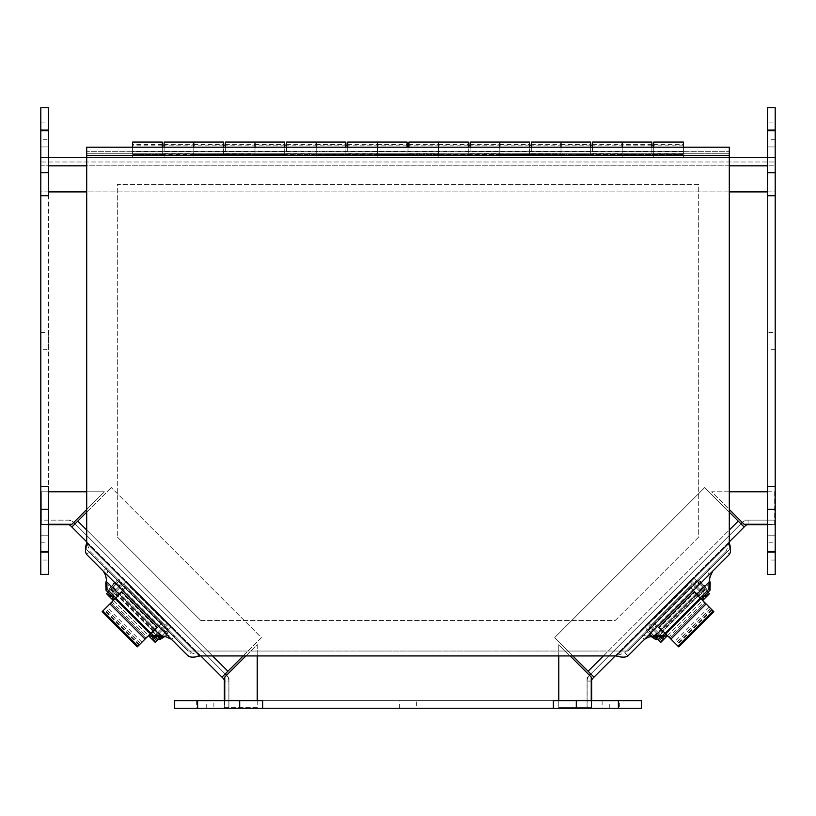 <?xml version="1.0" encoding="UTF-8"?>
<svg xmlns="http://www.w3.org/2000/svg" width="816" height="816" viewBox="0 0 816 816"><rect width="100%" height="100%" fill="white"/><g stroke="black" fill="none" stroke-linecap="round" stroke-linejoin="round"><path stroke-width="0.61" stroke-dasharray="4.08 3.06" d="M767.55 191.893L775.2 191.893L775.2 165.821L775.2 191.893L40.8 191.893L40.8 165.821L40.8 520.129L71.4 520.129L228.929 677.657L228.929 708.257L587.071 708.257L587.071 677.657L744.6 520.129L775.2 520.129L775.2 486.418L767.55 486.418L767.55 157.468L775.2 157.468L775.2 165.821L775.2 161.996L40.8 161.996L40.8 157.468L48.45 157.468M86.7 157.468L729.3 157.468M48.45 191.893L40.8 191.893L40.8 157.468M775.2 486.418L775.2 157.468L767.55 157.468L775.2 157.468L775.2 161.996L775.2 157.457L40.8 157.457L40.8 161.986L775.2 161.986L775.2 165.811L775.2 157.457M262.65 708.257L228.929 708.257L228.929 677.657L226.552 675.281A8.354 8.354 0 0 1 228.868 681.064A8.354 8.354 0 0 0 226.42 675.158L73.848 522.577A8.354 8.354 0 0 0 67.942 520.129A8.354 8.354 0 0 1 73.726 522.454L71.4 520.129L40.8 520.129L40.8 486.407L48.45 486.407L48.45 524.657L40.8 524.657L48.45 524.657L48.45 157.457L40.8 157.457L48.45 157.457L48.45 195.707L40.8 195.707L40.8 157.457L40.8 165.811L40.8 161.996L40.8 165.811L775.2 165.821L775.2 195.718L775.2 157.468M729.3 191.893L86.7 191.893M40.8 195.707L40.8 165.811L767.55 165.821M748.058 524.239L748.058 520.139A8.354 8.354 0 0 0 742.152 522.577L589.58 675.158A8.354 8.354 0 0 0 587.132 681.064L591.661 681.064A3.825 3.825 0 0 1 592.783 678.361L745.355 525.779A3.825 3.825 0 0 1 748.058 524.657L748.058 520.129L774.659 520.129L748.058 520.139A8.354 8.354 0 0 0 742.274 522.454L744.6 520.129L775.2 520.129L775.2 165.811L48.45 165.821M591.233 681.064L587.132 681.064L587.132 707.666L587.132 681.064A8.354 8.354 0 0 1 589.458 675.281L587.071 677.657L587.071 708.257L553.35 708.257M48.45 524.668L41.341 524.668L41.341 520.139L67.942 520.139L41.341 520.139L41.341 524.668L67.942 524.668A3.825 3.825 0 0 1 70.645 525.779L223.217 678.361A3.825 3.825 0 0 1 224.339 681.064L228.868 681.064L228.868 707.666L228.868 681.064L224.767 681.064M73.848 522.577L226.42 675.158M86.7 512.183L111.302 487.58L75.072 523.811L225.196 673.924L222.003 677.137M200.787 655.931L86.7 541.834M75.072 523.811L71.859 527.003M243.188 655.931L261.426 637.694L111.302 487.58L261.426 637.694L225.196 673.924M224.339 700.618L224.339 707.666L228.868 707.666L224.339 707.666L224.339 681.064M589.58 675.158L742.152 522.577M572.812 655.931L554.574 637.694L590.804 673.924L740.928 523.811L744.141 527.003M729.3 541.834L615.213 655.931M590.804 673.924L593.997 677.137M729.3 512.183L704.698 487.58L554.574 637.694L704.698 487.58L740.928 523.811M591.661 681.064L591.661 707.666L587.132 707.666L591.661 707.666L591.661 700.618M748.058 524.657L774.659 524.657L774.659 520.129L774.659 524.668L767.55 524.668L775.2 524.668L767.55 524.668M653.137 636.143L646.303 634.94L641.325 636.143L624.74 652.729L627.943 655.931M627.932 655.931L644.518 639.346L641.325 636.143L709.512 567.946L712.715 571.149L729.3 554.564L726.097 551.361L709.512 567.946L708.319 570.884L709.512 579.768M172.533 638.285L171.482 639.346L188.068 655.931L191.26 652.729L174.675 636.143L172.533 638.285M106.488 579.768L107.692 572.934L106.488 567.946L174.675 636.143L171.748 634.95L162.863 636.143M104.346 570.098L106.488 567.946L89.903 551.361L86.7 554.564L103.285 571.149L104.346 570.098M115.892 597.934L151.052 633.094M86.7 151.735L86.7 542.752L89.903 551.361L191.26 652.729L199.879 655.931L616.121 655.931L624.74 652.729L726.097 551.361L729.3 542.752L729.3 147.206L729.3 151.735L86.7 151.735L729.3 151.735M644.518 639.346L712.715 571.149M664.928 633.114L700.087 597.955M666.029 634.216L701.189 599.046M114.791 599.026L149.95 634.185M86.7 147.206L729.3 147.206M48.45 524.239L41.341 524.239L41.341 491.783L48.45 491.783M86.7 491.783L104.397 491.783L86.7 509.48M41.341 491.783L104.397 491.783L71.941 524.239L41.341 524.239L41.341 491.783M224.767 700.618L224.767 707.666L257.224 707.666L257.224 644.609L224.767 677.066L224.767 707.666L257.224 707.666L257.224 700.618M257.224 655.931L257.224 644.609L245.902 655.931M591.233 700.618L591.233 707.666L558.776 707.666L558.776 700.618M558.776 655.931L558.776 644.609L570.098 655.931M558.776 707.666L558.776 644.609L591.233 677.066L591.233 707.666L558.776 707.666M767.55 524.239L774.659 524.239L774.659 491.783L711.603 491.783L744.059 524.239L774.659 524.239L774.659 491.783L767.55 491.783M729.3 491.783L711.603 491.783L729.3 509.48M223.482 142.055L223.482 154.295L193.8 154.295L193.8 142.055L193.8 157.1L193.8 147.206L193.8 154.295L162.282 154.295L162.282 147.206M193.8 144.605L193.8 151.735L193.8 144.605L223.482 144.605L223.482 151.735L223.482 147.206M162.282 142.055L162.282 154.295L132.6 154.295L132.6 142.055M162.282 144.605L162.282 151.735L162.282 144.605L132.6 144.605L132.6 151.735L132.6 144.605M284.682 142.055L284.682 154.295L255 154.295L255 142.055L255 157.1L255 147.206L255 154.295L223.482 154.295L223.482 151.735L132.6 151.735L132.6 154.295L683.4 154.295L683.4 151.735L622.2 151.735L622.2 154.295L622.2 142.055L622.2 154.54L653.718 154.54L653.718 153.082L683.4 153.082L683.4 157.468L683.4 147.206M255 144.605L255 151.735L255 144.605L284.682 144.605L284.682 151.735L284.682 147.206M345.882 142.055L345.882 154.295L316.2 154.295L316.2 142.055L316.2 157.1L316.2 147.206L316.2 154.295L284.682 154.295L284.682 151.735L223.482 151.735L223.482 144.605M316.2 144.605L316.2 151.735L316.2 144.605L345.882 144.605L345.882 151.735L345.882 147.206M407.082 142.055L407.082 154.295L377.4 154.295L377.4 142.055L377.4 157.1L377.4 147.206L377.4 154.295L345.882 154.295L345.882 151.735L284.682 151.735L284.682 144.605M377.4 144.605L377.4 151.735L377.4 144.605L407.082 144.605L407.082 151.735L407.082 147.206M468.282 142.055L468.282 154.295L438.6 154.295L438.6 142.055L438.6 157.1L438.6 147.206L438.6 154.295L407.082 154.295L407.082 151.735L345.882 151.735L345.882 144.605M438.6 144.605L438.6 151.735L438.6 144.605L468.282 144.605L468.282 151.735L468.282 147.206M529.482 142.055L529.482 154.295L499.8 154.295L499.8 142.055L499.8 157.1L499.8 147.206L499.8 154.295L468.282 154.295L468.282 151.735L407.082 151.735L407.082 144.605M499.8 144.605L499.8 151.735L499.8 144.605L529.482 144.605L529.482 151.735L529.482 147.206M590.682 142.055L590.682 154.295L561 154.295L561 142.055L561 157.1L561 147.206L561 154.295L529.482 154.295L529.482 151.735L468.282 151.735L468.282 144.605M561 144.605L561 151.735L561 144.605L590.682 144.605L590.682 151.735L590.682 147.206M651.882 142.055L651.882 154.295L590.682 154.295L590.682 151.735L529.482 151.735L529.482 144.605M653.718 147.206L653.718 157.1L622.2 157.1L622.2 144.605L622.2 151.735L590.682 151.735L590.682 144.605M651.882 147.206L651.882 154.295L683.4 154.295L683.4 151.735L132.6 151.735L132.6 147.206M651.882 144.616L622.2 144.605M132.6 147.89L132.6 151.235L132.6 147.89M683.4 147.89L683.4 151.235L683.4 147.89M164.118 147.206L164.118 157.1L132.6 157.1L132.6 154.54L164.118 154.54L164.118 142.055M164.118 157.1L164.118 154.54M164.118 144.605L164.118 151.735L164.118 144.605L193.8 144.616L193.8 151.735L193.8 144.616M225.318 147.206L225.318 142.055M225.318 144.616L225.318 151.735L225.318 144.616L255 144.616L255 151.735L255 144.616M225.318 157.1L193.8 157.1M193.8 154.54L225.318 154.54M286.518 147.206L286.518 142.055M286.518 144.616L286.518 151.735L286.518 144.616L316.2 144.616L316.2 151.735L316.2 144.616M286.518 157.1L255 157.1M255 154.54L286.518 154.54M347.718 147.206L347.718 142.055M347.718 144.616L347.718 151.735L347.718 144.616L377.4 144.616L377.4 151.735L377.4 144.616M347.718 157.1L316.2 157.1M316.2 154.54L347.718 154.54M408.918 147.206L408.918 142.055M408.918 144.616L408.918 151.735L408.918 144.616L438.6 144.616L438.6 151.735L438.6 144.616M408.918 157.1L377.4 157.1M377.4 154.54L408.918 154.54M470.118 147.206L470.118 142.055M470.118 144.616L470.118 151.735L470.118 144.616L499.8 144.616L499.8 151.735L499.8 144.616M470.118 157.1L438.6 157.1M438.6 154.54L470.118 154.54M531.318 147.206L531.318 142.055M531.318 144.616L531.318 151.735L531.318 144.616L561 144.616L561 151.735L561 144.616M531.318 157.1L499.8 157.1M499.8 154.54L531.318 154.54M592.518 147.206L592.518 142.055M592.518 144.616L592.518 151.735L592.518 144.616L622.2 144.616L622.2 151.735L622.2 144.616M592.518 157.1L561 157.1M561 154.54L592.518 154.54M132.6 157.1L132.6 154.54M132.6 157.457L683.4 157.468L132.6 157.457M592.518 153.082L622.2 153.082M531.318 153.082L561 153.082M470.118 153.082L499.8 153.082M408.918 153.082L438.6 153.082M347.718 153.082L377.4 153.082M286.518 153.082L316.2 153.082M225.318 153.082L255 153.082M164.118 153.082L193.8 153.082M132.6 154.907L683.4 154.907L132.6 154.907M622.2 154.54L622.2 157.1M653.718 157.1L653.718 154.54M653.718 153.082L653.718 142.055M653.718 144.616L653.718 151.735L653.718 144.616L683.4 144.616L683.4 151.735L683.4 144.616M683.4 142.055L683.4 153.082M117.31 583.001L110.588 589.733L117.31 583.001L119.911 585.602L113.189 592.324L119.911 585.602M163.404 629.095L156.682 635.817L163.404 629.095L165.995 631.686L159.273 638.418L165.995 631.686M119.636 580.686L112.914 587.408L119.636 580.686L122.227 583.287L115.505 590.009L122.227 583.287M165.719 626.77L158.998 633.491L165.719 626.77L168.32 629.371L161.599 636.092L168.32 629.371M108.038 592.273L106.58 593.742L109.171 596.333L110.639 594.874M111.884 593.63L110.527 594.986L107.926 592.385L109.283 591.039L111.884 593.63L109.283 591.039L117.178 583.134L119.779 585.735L111.884 593.63M164.781 627.708L168.677 623.812L171.278 626.413L168.677 623.812L163.271 629.228L165.862 631.819L171.278 626.413L167.382 630.309L164.781 627.708L155.264 637.235L152.561 634.532L155.264 637.235L154.02 638.479L155.366 637.123L152.663 639.826L155.264 642.427L157.967 639.724L155.264 642.427L106.58 593.742L107.926 592.385M165.862 631.819L161.18 636.511M163.271 629.228L155.764 636.735M167.382 630.309L155.264 642.427L149.96 637.123L152.663 639.826L155.264 637.235L157.855 639.826L109.171 591.141L111.772 593.742L110.527 594.986M119.779 585.735L111.772 593.742L154.734 636.704M113.332 600.494L148.492 635.654M109.171 596.333L111.772 593.742L114.475 596.445L111.772 593.742L109.171 596.333L111.884 599.046L106.58 593.742L117.178 583.134M125.185 580.329L122.594 577.728L125.185 580.329M152.898 634.858L150.297 637.459L152.898 634.858M114.138 596.108L111.547 598.709L114.138 596.108M157.855 639.826L155.264 642.427L157.855 639.826M109.171 591.141L106.58 593.742L109.171 591.141M112.006 601.82L110.843 602.983L146.003 638.143L156.57 627.575L121.411 592.416L114.954 598.862L112.006 601.82L147.166 636.98M102.163 611.653L110.843 602.983M137.323 646.823L146.003 638.143M121.921 591.896L121.411 592.416M156.57 627.575L157.08 627.055M153.01 631.135L117.851 595.976M154.51 629.636L119.35 594.476L154.51 629.636M120.952 586.643L114.23 593.365L120.952 586.643L123.542 589.234L116.821 595.966L123.542 589.234M159.763 625.464L153.041 632.186L159.763 625.464L162.364 628.055L155.642 634.777L162.364 628.055M150.491 634.726L151.735 633.491L154.336 636.082L167.637 622.781L126.225 581.359L167.637 622.781L165.046 625.372L162.445 622.781L151.511 633.706L154.112 636.307L165.046 625.372L123.624 583.96L112.7 594.895L115.291 597.485L126.225 586.561L114.271 598.505M151.511 633.706L149.032 636.194M151.623 638.785L154.112 636.307M111.68 595.915L126.225 581.359L123.624 583.96L162.445 622.781L151.735 633.491M154.336 636.082L153.745 636.674M112.812 599.974L115.291 597.485M112.7 594.895L110.211 597.373M113.924 586.225L119.126 581.023L113.924 586.225M162.69 634.991L167.902 629.789L162.69 634.991M118.514 581.624L112.537 587.612L118.514 581.624M112.465 585.857L118.922 579.401L112.465 585.857M162.619 635.062L168.606 629.075L162.619 635.062M168.677 630.839L162.221 637.296L168.677 630.839M114.005 586.133L110.925 589.223L114.005 586.133M162.782 634.909L159.691 637.99L162.782 634.909M117.514 582.634L110.211 589.937L117.514 582.634L116.606 581.716L109.303 589.019L116.606 581.716L112.037 584.46L109.303 589.019L110.211 589.937M158.987 638.704L166.291 631.4L158.987 638.704M159.895 639.611L163.302 636.215M650.005 631.686L656.727 638.418L650.005 631.686L652.596 629.095L659.318 635.817L652.596 629.095M696.089 585.602L702.811 592.324L696.089 585.602L698.69 583.001L705.412 589.733L698.69 583.001M647.68 629.371L654.401 636.092L647.68 629.371L650.281 626.77L657.002 633.491L650.281 626.77M693.773 583.287L700.495 590.009L693.773 583.287L696.364 580.686L703.086 587.408L696.364 580.686M659.155 640.835L660.736 642.427L663.337 639.826L660.634 637.123L661.98 638.479L659.389 641.07L658.033 639.724L659.155 640.835L661.745 638.245M705.361 594.874L706.829 596.333L709.42 593.742L707.962 592.273M698.822 583.134L693.406 577.728L690.815 580.329L696.221 585.735L698.822 583.134L709.42 593.742L660.736 642.427L659.389 641.07M661.266 636.704L704.228 593.742L705.473 594.986L704.116 593.63L706.717 591.039L704.116 593.63L696.221 585.735M697.303 581.624L694.712 584.215L690.815 580.329L693.406 577.728L709.42 593.742L704.116 599.046L706.829 596.333L704.228 593.742L701.525 596.445L706.829 591.141L658.145 639.826L660.736 637.235L661.98 638.479M652.729 629.228L647.323 623.812L644.722 626.413L650.138 631.819L652.729 629.228L660.236 636.735M650.138 631.819L654.83 636.511M651.219 627.708L660.736 637.235L663.439 634.532L660.736 637.235L663.337 639.826L660.736 642.427L644.722 626.413L647.323 623.812L651.219 627.708L648.618 630.309M667.488 635.674L702.647 600.515M663.337 639.826L666.04 637.123L663.337 639.826L660.736 637.235M701.862 596.108L704.453 598.709L701.862 596.108M663.102 634.858L665.703 637.459L663.102 634.858M694.712 584.215L706.829 596.333M706.829 591.141L709.42 593.742L706.829 591.141M658.145 639.826L660.736 642.427L658.145 639.826M668.814 637L669.977 638.163L705.136 603.004L694.569 592.436L659.41 627.596L668.814 637L703.973 601.841M678.657 646.843L669.977 638.163M713.816 611.674L705.136 603.004M658.889 627.076L659.41 627.596M694.569 592.436L694.059 591.916M698.129 595.996L662.969 631.156M696.629 594.497L661.47 629.656L696.629 594.497M653.636 628.055L660.358 634.777L653.636 628.055L656.237 625.464L662.959 632.186L656.237 625.464M692.458 589.234L699.179 595.966L692.458 589.234L695.048 586.643L701.77 593.365L695.048 586.643M701.729 598.505L700.485 597.271L703.086 594.67L689.775 581.359L648.363 622.781L689.775 581.359L692.376 583.96L689.775 586.561L700.709 597.485L703.3 594.895L692.376 583.96L650.954 625.372L661.888 636.307L664.489 633.706L653.555 622.781L665.509 634.726M700.709 597.485L703.188 599.974M705.789 597.373L703.3 594.895M662.255 636.674L648.363 622.781L650.954 625.372L689.775 586.561L700.485 597.271M703.086 594.67L704.32 595.915M666.968 636.194L664.489 633.706M661.888 636.307L664.377 638.785M653.218 635.083L648.016 629.87L653.218 635.083M701.995 586.306L696.782 581.104L701.995 586.306M648.628 630.482L654.605 636.47L648.628 630.482M652.851 636.541L646.394 630.074L652.851 636.541M702.066 586.378L696.079 580.4L702.066 586.378M697.833 580.329L704.29 586.786L697.833 580.329M653.137 634.991L656.217 638.081L653.137 634.991M701.903 586.225L704.993 589.315L701.903 586.225M647.302 629.167L646.394 630.074L649.128 634.644L653.698 637.378L654.605 636.47L649.628 631.492L656.931 638.785M652.555 636.235L656.013 639.703M705.697 590.019L698.394 582.716L705.697 590.019L706.615 589.111L699.312 581.808L706.615 589.111L703.871 584.542L699.312 581.808L698.394 582.716M200.736 620.435L117.3 536.999L200.736 620.435L615.264 620.435L698.7 536.999L698.7 184.385L117.3 184.385L117.3 536.999L117.3 184.385L698.7 184.385L698.7 536.999L615.264 620.435L200.736 620.435M86.7 549.668L86.7 153.785L729.3 153.785L729.3 549.668L627.932 651.035L188.068 651.035L86.7 549.668L86.7 153.785L729.3 153.785L729.3 549.668L627.932 651.035L188.068 651.035L86.7 549.668M48.45 560.041L48.45 542.834L48.45 560.041L40.8 560.041L40.8 542.834L40.8 560.041M48.45 139.291L48.45 122.084L48.45 139.291L40.8 139.291L40.8 122.084L40.8 139.291M48.45 349.666L48.45 332.459L48.45 349.666L40.8 349.666L40.8 332.459L40.8 349.666M40.8 146.941L40.8 129.734L40.8 146.941L40.8 129.734L40.8 146.941L48.45 146.941L48.45 129.734L48.45 146.941L40.8 146.941M48.45 146.941L48.45 129.734L48.45 146.941M40.8 552.391L40.8 535.184L40.8 552.391L40.8 535.184L40.8 552.391L48.45 552.391L48.45 535.184L48.45 552.391L40.8 552.391M48.45 552.391L48.45 535.184L48.45 552.391M40.8 157.457L40.8 486.407M48.45 130.682L48.45 574.382L40.8 574.382L40.8 107.732L48.45 107.732L48.45 130.682L40.8 130.682M626.984 700.618L609.766 700.618L626.984 700.618L626.984 708.268L609.766 708.268L626.984 708.268M189.016 700.618L206.234 700.607L189.016 700.607L189.016 708.257L206.234 708.257L189.016 708.257M206.234 708.268L206.234 700.607M416.609 700.607L399.391 700.607L416.609 700.607L416.609 708.257L399.391 708.257L416.609 708.257M213.884 708.268L196.666 708.268L213.884 708.268L213.884 700.618L196.666 700.618L213.884 700.618M213.884 708.257L196.666 708.257L213.884 708.257L213.884 700.607L196.666 700.607L213.884 700.607M619.334 708.257L602.116 708.257L619.334 708.257L619.334 700.607L602.116 700.607L619.334 700.607M619.334 708.268L602.116 708.268L619.334 708.268L619.334 700.618L602.116 700.618L619.334 700.618M591.6 700.618L591.6 708.268L553.35 708.268L553.35 700.618L591.6 700.618M591.6 700.607L591.6 708.257L224.4 708.257L224.4 700.607L591.6 700.607M641.325 708.257L174.675 708.257L174.675 700.607L197.625 700.607L197.625 708.257M641.325 700.607L197.625 700.607M262.65 700.618L262.65 708.268L224.4 708.268L224.4 700.618L262.65 700.618M767.55 122.084L767.55 139.291L767.55 122.084L775.2 122.084L775.2 139.291L775.2 122.084M767.55 542.834L767.55 560.041L767.55 542.834L775.2 542.834L775.2 560.041L775.2 542.834M767.55 332.459L767.55 349.666L767.55 332.459L775.2 332.459L775.2 349.666L775.2 332.459M775.2 535.184L775.2 552.391L775.2 535.184L775.2 552.391L775.2 535.184L767.55 535.184L767.55 552.391L767.55 535.184L775.2 535.184M767.55 535.184L767.55 552.391L767.55 535.184M775.2 129.734L775.2 146.941L775.2 129.734L775.2 146.941L775.2 129.734L767.55 129.734L767.55 146.941L767.55 129.734L775.2 129.734M767.55 129.734L767.55 146.941L767.55 129.734M767.55 157.468L767.55 195.718L775.2 195.718M775.2 107.732L775.2 574.382L767.55 574.382L767.55 551.432L775.2 551.432M767.55 107.732L767.55 551.432M729.3 165.821L86.7 165.821M227.899 671.221L77.775 521.108M86.7 530.023L212.609 655.931M738.225 521.108L588.101 671.221M603.391 655.931L729.3 530.023M105.784 583.103L159.528 636.847M656.472 636.847L710.216 583.103M199.879 655.931L86.7 542.752M729.3 542.752L616.121 655.931M86.7 155.56L729.3 155.56M653.718 154.04L683.4 154.04M592.518 154.04L622.2 154.04M531.318 154.04L561 154.04M470.118 154.04L499.8 154.04M408.918 154.04L438.6 154.04M347.718 154.04L377.4 154.04M286.518 154.04L316.2 154.04M225.318 154.04L255 154.04M164.118 154.04L193.8 154.04M110.762 594.752L108.161 592.161M111.486 594.028L108.885 591.437M156.845 640.835L154.255 638.245M157.57 640.111L154.979 637.52M156.611 641.07L154.02 638.479M121.288 584.215L118.697 581.624M155.264 637.235L152.663 639.826M156.509 638.479L153.908 641.07M153.122 635.093L150.532 637.694M113.903 595.874L111.313 598.475M110.527 592.498L107.926 595.088M145.921 638.224L110.762 603.065M150.113 634.032L114.954 598.862M140.546 643.6L105.386 608.44M153.918 630.227L118.759 595.068M155.285 628.861L120.125 593.701M141.913 642.233L106.753 607.073M139.669 644.467L104.509 609.307M153.938 636.48L151.337 633.889M153.214 637.204L150.613 634.613M112.914 594.67L115.515 597.271M115.117 597.659L112.526 595.068M114.393 598.383L111.802 595.792M661.021 637.52L658.43 640.111M707.839 592.161L705.238 594.752M707.115 591.437L704.514 594.028M708.074 592.385L705.473 594.986M705.473 592.498L708.074 595.088M702.097 595.874L704.687 598.475M662.878 635.093L665.468 637.694M659.491 638.479L662.092 641.07M705.218 603.085L670.058 638.245M701.026 598.893L665.866 634.052M710.593 608.461L675.434 643.62M697.221 595.088L662.062 630.248M695.854 593.722L660.695 628.881M709.226 607.094L674.067 642.253M711.47 609.328L676.311 644.497M703.474 595.068L700.883 597.659M704.198 595.792L701.607 598.383M661.664 636.082L664.265 633.491M664.663 633.889L662.062 636.48M665.387 634.613L662.786 637.204M48.45 551.432L40.8 551.432M618.375 700.607L618.375 708.257M767.55 130.682L775.2 130.682M651.882 151.735L592.518 151.735M590.682 151.735L531.318 151.735M529.482 151.735L470.118 151.735M468.282 151.735L408.918 151.735M407.082 151.735L347.718 151.735M345.882 151.735L286.518 151.735M284.682 151.735L225.318 151.735M223.482 151.735L164.118 151.735M162.282 151.735L132.6 151.735M683.4 145.115L653.718 145.115M651.882 145.115L592.518 145.115M590.682 145.115L531.318 145.115M529.482 145.115L470.118 145.115M468.282 145.115L408.918 145.115M407.082 145.115L347.718 145.115M345.882 145.115L286.518 145.115M284.682 145.115L225.318 145.115M223.482 145.115L164.118 145.115M162.282 145.115L132.6 145.115M683.4 151.235L132.6 151.235M653.718 151.735L683.4 151.735M113.189 592.324L110.588 589.733M159.273 638.418L156.682 635.817M115.505 590.009L112.914 587.408M161.599 636.092L158.998 633.491M157.967 639.724L155.366 637.123M152.561 634.532L149.96 637.123M114.475 596.445L111.884 599.046M163.598 620.548L128.428 585.388M161.864 622.282L126.704 587.122M139.057 645.089L103.897 609.929M116.821 595.966L114.23 593.365M155.642 634.777L153.041 632.186M113.24 586.908L162.017 635.674M119.126 581.023L167.902 629.789M119.84 580.309L118.922 579.401L114.362 582.134L111.619 586.694L112.537 587.612M161.303 636.378L162.221 637.296L166.78 634.552L169.524 629.993L168.606 629.075M110.925 589.223L159.691 637.99M116.81 583.338L165.577 632.104M166.291 631.4L167.198 632.318L164.465 636.878M659.318 635.817L656.727 638.418M705.412 589.733L702.811 592.324M657.002 633.491L654.401 636.092M703.086 587.408L700.495 590.009M660.634 637.123L658.033 639.724M701.525 596.445L704.116 599.046M663.439 634.532L666.04 637.123M687.541 585.409L652.382 620.568M689.275 587.143L654.116 622.302M712.082 609.95L676.923 645.109M662.959 632.186L660.358 634.777M701.77 593.365L699.179 595.966M653.902 635.756L702.668 586.99M648.016 629.87L696.782 581.104M703.382 587.693L704.29 586.786L701.556 582.226L696.986 579.482L696.079 580.4M656.309 637.99L704.993 589.315M650.332 632.196L699.108 583.43M649.628 631.492L648.71 632.4L651.454 636.959M40.8 542.834L48.45 542.834M40.8 122.084L48.45 122.084M40.8 332.459L48.45 332.459M48.45 129.734L40.8 129.734L48.45 129.734M48.45 535.184L40.8 535.184L48.45 535.184M609.766 708.268L609.766 700.618M399.391 708.257L399.391 700.607M196.666 700.618L196.666 708.268M196.666 700.607L196.666 708.257M602.116 700.607L602.116 708.257M602.116 700.618L602.116 708.268M775.2 139.291L767.55 139.291M775.2 560.041L767.55 560.041M775.2 349.666L767.55 349.666M767.55 552.391L775.2 552.391L767.55 552.391M767.55 146.941L775.2 146.941L767.55 146.941"/><path stroke-width="1.22" d="M48.45 157.468L86.7 157.468M729.3 157.468L767.55 157.468M767.55 191.893L729.3 191.893M86.7 191.893L48.45 191.893M40.8 486.407L40.8 574.382L48.45 574.382L48.45 486.407L40.8 486.407L40.8 107.732L48.45 107.732L48.45 195.707L40.8 195.707M775.2 195.718L775.2 107.743L767.55 107.743L767.55 195.718L775.2 195.718L775.2 574.393L767.55 574.393L767.55 486.418L775.2 486.418M589.58 675.158L589.448 675.281A8.354 8.354 0 0 1 589.58 675.158L590.804 673.924L593.997 677.137L615.213 655.931M553.35 708.257L262.65 708.257M73.848 522.577L73.726 522.454A8.354 8.354 0 0 1 73.848 522.577L75.072 523.811L71.859 527.003L86.7 541.834M224.767 681.064L224.339 681.064A3.825 3.825 0 0 0 223.217 678.361L200.787 655.931M226.42 675.158L225.206 673.934L222.003 677.137L243.188 655.931M48.45 524.668L67.942 524.668A3.825 3.825 0 0 1 70.645 525.779L71.859 527.003M86.7 512.183L71.869 527.014M224.339 681.064L224.339 700.618M748.058 524.239L748.058 524.668A3.825 3.825 0 0 0 745.355 525.779L729.3 541.834M742.152 522.577L740.938 523.801L744.141 527.003M591.661 700.618L591.661 681.064A3.825 3.825 0 0 1 592.783 678.361L593.997 677.137L572.812 655.931M744.131 527.014L729.3 512.183M748.058 524.668L767.55 524.668M709.512 579.768L710.216 583.103L709.124 582.002L710.063 576.749L712.715 571.149M710.216 583.103L709.991 590.243L708.9 589.142L709.124 582.002L696.629 594.497M655.738 636.113L656.472 636.847L653.137 636.143L655.738 636.113M644.518 639.346L648.485 637.112L653.137 636.143M119.35 594.476L106.876 582.002L105.784 583.103L106.488 579.768L107.1 589.142L106.009 590.243L105.784 583.103M162.863 636.143L159.528 636.847L160.63 635.756L165.883 636.694L171.482 639.346L103.285 571.149L105.509 575.117L106.488 579.768M159.528 636.847L152.388 636.623L153.49 635.531L160.63 635.756L154.51 629.636M661.47 629.656L655.37 635.756L662.51 635.531L663.612 636.623L656.472 636.847M107.1 589.142L115.892 597.934M151.052 633.094L153.49 635.531M729.3 554.564L627.943 655.931C625.617 657.543 621.67 657.543 616.121 655.931L199.879 655.931C194.32 657.543 190.383 657.543 188.068 655.931L86.7 554.564C85.088 552.248 85.088 548.301 86.7 542.752L86.7 147.206L729.3 147.206L729.3 542.752C730.912 548.301 730.912 552.248 729.3 554.564M662.51 635.531L664.928 633.114M700.087 597.955L708.9 589.142M663.612 636.623L666.029 634.216M701.189 599.046L709.991 590.243M106.009 590.243L114.791 599.026M149.95 634.185L152.388 636.623M48.45 491.783L86.7 491.783M86.7 509.48L71.941 524.239L48.45 524.239M257.224 700.618L257.224 655.931M245.902 655.931L224.767 677.066L224.767 700.618M558.776 700.618L558.776 655.931M570.098 655.931L591.233 677.066L591.233 700.618M767.55 491.783L729.3 491.783M729.3 509.48L744.059 524.239L767.55 524.239M164.118 147.206L164.118 142.055L193.8 142.055L193.8 147.206L193.8 142.055L223.482 142.055L223.482 147.206M162.282 147.206L162.282 142.055L132.6 142.055L132.6 147.206M225.318 147.206L225.318 142.055L255 142.055L255 147.206L255 142.055L284.682 142.055L284.682 147.206M286.518 147.206L286.518 142.055L316.2 142.055L316.2 147.206L316.2 142.055L345.882 142.055L345.882 147.206M347.718 147.206L347.718 142.055L377.4 142.055L377.4 147.206L377.4 142.055L407.082 142.055L407.082 147.206M408.918 147.206L408.918 142.055L438.6 142.055L438.6 147.206L438.6 142.055L468.282 142.055L468.282 147.206M470.118 147.206L470.118 142.055L499.8 142.055L499.8 147.206L499.8 142.055L529.482 142.055L529.482 147.206M531.318 147.206L531.318 142.055L561 142.055L561 147.206L561 142.055L590.682 142.055L590.682 147.206M592.518 147.206L592.518 142.055L622.2 142.055L622.2 147.206L622.2 142.055L651.882 142.055L651.882 147.206M683.4 147.206L683.4 142.055L653.718 142.055L653.718 147.206M110.639 594.874L109.171 596.333L106.58 593.742L108.038 592.273M113.332 600.494L109.171 596.333M155.764 636.735L152.663 639.826L155.264 642.427L148.492 635.654M152.663 639.826L155.264 642.427L161.18 636.511M154.734 636.704L155.264 637.235M138.016 646.119L157.08 627.055L121.921 591.896L102.163 611.653L137.323 646.823L138.016 646.119L102.857 610.96M153.745 636.674L151.623 638.785L149.032 636.194L150.491 634.726M149.032 636.194L151.623 638.785M114.271 598.505L112.812 599.974L110.211 597.373L111.68 595.915M110.211 597.373L112.812 599.974M163.302 636.215L159.895 639.611L164.822 636.48M667.488 635.674L660.736 642.427L658.033 639.724L660.634 637.123L663.337 639.826L660.736 642.427L663.337 639.826M705.361 594.874L706.829 596.333L709.42 593.742L702.647 600.515M706.829 596.333L709.42 593.742L707.962 592.273M654.83 636.511L658.033 639.724M660.736 637.235L661.266 636.704M713.123 610.98L694.059 591.916L658.889 627.076L678.657 646.843L713.816 611.674L713.123 610.98L677.963 646.15M704.32 595.915L705.789 597.373L703.188 599.974L701.729 598.505M703.188 599.974L705.789 597.373M665.509 634.726L666.968 636.194L664.377 638.785L662.255 636.674M664.377 638.785L666.968 636.194M654.605 636.47L656.931 638.785L656.013 639.703L652.555 636.235M618.375 700.618L553.35 700.618L553.35 708.268L641.325 708.268L641.325 700.618L618.375 700.618L618.375 708.268M641.325 700.607L641.325 708.257M239.7 700.618L174.675 700.618L174.675 708.268L262.65 708.268L262.65 700.618L239.7 700.618L239.7 708.268M767.55 107.732L775.2 107.732M767.55 165.821L729.3 165.821M86.7 165.821L48.45 165.821M77.775 521.108L86.7 530.023M212.609 655.931L227.899 671.221M588.101 671.221L603.391 655.931M729.3 530.023L738.225 521.108M86.7 542.752L199.879 655.931M616.121 655.931L729.3 542.752M729.3 155.56L86.7 155.56M155.366 637.123L157.967 639.724M150.634 633.512L115.474 598.352M145.075 639.071L109.915 603.911M700.505 598.373L665.346 633.532M706.064 603.932L670.905 639.091M48.45 509.357L40.8 509.357M48.45 551.432L40.8 551.432M48.45 130.682L40.8 130.682M48.45 172.757L40.8 172.757M576.3 700.618L576.3 708.268M197.625 700.618L197.625 708.268M767.55 172.768L775.2 172.768M767.55 130.693L775.2 130.693M767.55 551.443L775.2 551.443M767.55 509.368L775.2 509.368M653.718 145.115L651.882 145.115M592.518 145.115L590.682 145.115M531.318 145.115L529.482 145.115M470.118 145.115L468.282 145.115M408.918 145.115L407.082 145.115M347.718 145.115L345.882 145.115M286.518 145.115L284.682 145.115M225.318 145.115L223.482 145.115M164.118 145.115L162.282 145.115M158.987 638.704L159.895 639.611M656.013 639.703L651.035 636.5"/></g></svg>
